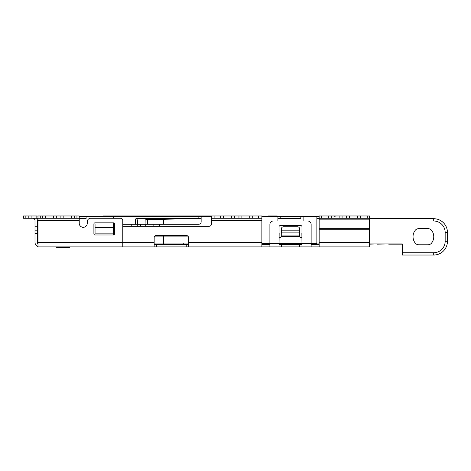 <?xml version="1.0" encoding="UTF-8"?>
<svg xmlns="http://www.w3.org/2000/svg" width="471" height="471" viewBox="0 0 471 471"><rect width="100%" height="100%" fill="white"/><g stroke="black" fill="none" stroke-linecap="round" stroke-linejoin="round"><path stroke-width="0.71" d="M113.376 218.256L113.376 216.425L86.111 216.425L86.111 218.715L79.234 218.715M79.234 216.425L86.111 216.425M95.048 233.151L113.376 233.151L113.376 234.982A1.148 1.148 0 0 0 114.524 233.84L114.524 223.984A1.148 1.148 0 0 0 113.376 222.842L113.376 223.984L95.048 223.984L95.048 233.151M113.376 233.151L113.376 223.984M95.048 227.422L113.376 227.422M56.09 246.898L56.779 247.587L69.378 247.587L70.067 246.898M113.376 216.425L211.455 216.425M316.865 218.715L319.155 218.715L319.155 216.425L261.87 216.425M106.046 215.965L211.455 215.965L103.067 215.965L106.046 215.965L106.046 216.425M268.052 215.965L277.219 215.965M201.141 218.715L135.925 218.715A2.29 1.572 90 0 1 137.497 221.005L137.497 224.214M300.822 216.425L300.822 218.715L277.908 218.715L280.198 218.715L280.198 216.425M319.155 221.005L316.865 221.005L316.865 242.318A2.29 2.29 0 0 1 316.559 243.466L311.137 243.466L311.137 224.443A3.438 3.438 0 0 0 307.698 221.005L273.327 221.005A3.438 3.438 0 0 0 269.889 224.443L269.889 243.466L261.87 243.466M269.889 246.898L269.889 243.466L279.056 243.466L279.15 233.151A1.148 1.148 0 0 1 279.056 232.692L279.056 226.734A1.148 1.148 0 0 1 280.198 225.591L300.822 225.591A1.148 1.148 0 0 1 301.97 226.734L301.97 232.692A1.148 1.148 0 0 1 301.876 233.151L301.97 243.466L279.056 243.466L279.056 246.898L186.245 246.898L186.245 244.608L188.541 244.608M279.056 237.637A1.719 1.719 0 0 0 281.246 236.589L281.346 229.024A2.29 2.29 0 0 1 283.636 226.734L297.384 226.734A2.29 2.29 0 0 1 299.68 229.024L299.68 232.121L281.346 232.121M281.346 235.936L299.68 235.936L299.774 236.589A1.719 1.719 0 0 0 301.97 237.637M311.137 244.608L314.575 244.608L316.559 243.466M301.97 244.608L279.056 244.608M269.889 244.608L261.87 244.608M187.882 236.13L154.824 236.13M201.141 216.425L201.141 221.923A2.29 2.29 0 0 1 198.85 224.214L122.772 224.214M114.524 224.214L113.376 224.214M303.118 216.425L303.118 221.005L316.865 221.005L316.865 216.425M299.68 235.936L299.68 232.121M303.118 221.005L277.908 221.005L277.908 216.425M37.986 219.121A4.58 4.58 0 0 1 37.868 218.897A1.148 1.148 0 0 0 36.838 218.256L28.819 218.256L28.819 215.965L28.819 218.256L23.55 218.256L23.55 215.965L23.55 218.256M36.838 218.256L36.838 215.965A3.438 3.438 0 0 1 37.986 216.16M36.838 215.965L23.55 215.965M186.245 244.608L156.46 244.608L156.46 246.898L37.986 246.898L37.986 242.318L122.772 242.318L122.772 246.898L122.772 242.318L154.164 242.318L154.164 237.731A2.29 2.29 0 0 1 156.46 235.441L186.245 235.441A2.29 2.29 0 0 1 188.541 237.731L188.541 246.898M156.46 246.898L186.245 246.898M319.114 246.898L369.57 246.898L311.137 246.898L319.114 246.898L319.155 244.537L313.963 244.608M261.87 246.898L261.87 215.965L231.426 215.965L231.426 218.256L211.455 218.256L211.455 223.984A2.29 2.29 0 0 1 209.165 226.274L122.772 226.274L122.772 242.318L122.772 220.546A2.29 2.29 0 0 0 120.482 218.256L90.691 218.256A3.438 3.438 0 0 0 87.253 221.694L87.253 223.295A4.009 4.009 0 0 1 83.243 227.31A4.009 4.009 0 0 1 79.234 223.295L79.234 218.256L63.844 218.256L63.844 215.965L37.986 215.965L37.986 218.256L63.844 218.256M37.986 218.256L37.986 242.318M113.376 222.842L95.048 222.842A1.148 1.148 0 0 0 93.9 223.984L93.9 233.84A1.148 1.148 0 0 0 95.048 234.982L113.376 234.982M32.717 218.256A2.29 2.29 0 0 1 35.007 220.546L35.007 230.172L37.297 230.172L37.297 242.318A2.29 2.29 0 0 0 37.986 243.954M37.986 246.61A4.58 4.58 0 0 1 35.007 242.318L35.007 230.172M37.297 230.172L37.297 220.546A4.58 4.58 0 0 0 36.685 218.256M156.46 244.608L154.164 244.608M154.164 246.898L154.164 242.318M301.97 246.898L311.137 246.898L311.137 243.466L301.97 243.466L301.97 246.898L279.056 246.898M369.57 246.898L369.57 218.256L349.6 218.256L349.6 215.965L319.155 215.965L319.155 246.863M319.155 218.256L349.6 218.256M369.57 218.256L369.57 215.965L349.6 215.965M231.426 218.256L261.87 218.256M231.426 215.965L211.455 215.965L211.455 218.256M79.234 218.256L79.234 215.965L63.844 215.965M162.872 244.608L162.872 243.919M388.098 243.919A2.29 2.29 0 0 0 389.093 244.149L402.358 244.149M188.194 244.608A5.729 5.729 0 0 1 187.434 243.919M166.54 244.608L166.54 243.919M164.98 246.898L158.474 246.898M377.13 243.919L369.57 244.149M377.13 244.149L390.194 243.919M369.57 218.715L433.703 218.715L369.57 218.715M180.976 218.715L163.113 219.386L146.981 219.386L143.272 218.715L135.925 218.715A2.29 0.365 -90 0 0 135.554 221.005L122.772 221.005M145.939 224.214L145.886 219.586L147.123 219.586L147.517 221.005L135.554 221.005L135.554 224.214M145.845 219.203L145.886 219.586M369.57 243.919L402.358 243.919L402.358 255.035L433.703 255.035L402.358 255.035M319.155 243.919L316.206 243.919M428.004 244.779A4.58 4.58 0 0 0 431.66 242.959A10.368 10.368 0 0 0 431.66 230.443A4.58 4.58 -120.7 0 0 428.004 228.629L418.784 228.629A4.58 4.58 0 0 0 415.134 230.443A10.368 10.368 0 0 0 415.134 242.959A4.58 4.58 0 0 0 418.784 244.779L428.004 244.779M163.413 236.13L163.413 243.919L154.164 243.919M163.413 243.919L188.541 243.919M433.703 221.005L433.703 218.715A13.747 13.747 63.4 0 1 447.45 232.462L447.45 241.287A13.747 13.747 121.2 0 1 433.703 255.035L433.703 252.744A11.457 11.457 121.2 0 0 445.16 241.287L445.16 232.462A11.457 11.457 63.4 0 0 433.703 221.005L369.57 221.005M418.784 228.629A4.58 4.58 0 0 0 415.134 230.443M433.703 218.715A13.747 13.747 127.3 0 1 447.45 232.462L447.45 241.287L445.16 241.287M183.26 243.613L183.572 243.919L183.26 243.613M402.358 243.919L397.754 243.919M277.908 221.005L261.87 221.005M211.455 221.005L147.517 221.005L147.517 224.214M159.669 224.214L159.669 226.274M159.669 235.441L159.669 236.13M153.858 226.274L153.858 224.214M145.745 224.214L145.745 226.274M140.658 226.274L140.658 224.214M137.279 224.214L137.279 226.274M131.768 226.274L131.768 224.214M198.85 218.715L198.85 216.425M299.774 236.589L281.246 236.589M281.346 230.172L299.68 230.172M31.11 215.965L31.11 218.256M79.234 220.546L37.986 220.546M35.007 226.734L37.297 226.734M37.297 233.61L35.007 233.61M25.84 215.965L25.84 218.256M261.87 220.546L211.455 220.546M188.541 242.318L261.87 242.318M299.68 246.898L299.68 244.608M281.346 244.608L281.346 246.898M319.155 242.318L369.57 242.318M369.57 229.713L319.155 229.713M319.155 228.341L369.57 228.341M369.57 219.174L319.155 219.174M346.65 218.256L346.65 215.965M342.076 215.965L342.076 218.256M339.126 215.965L339.126 218.256M331.266 218.256L331.266 215.965M328.316 218.256L328.316 215.965M321.446 215.965L321.446 218.256M367.28 218.256L367.28 215.965M360.409 215.965L360.409 218.256M357.46 215.965L357.46 218.256M220.616 218.256L220.616 215.965M223.566 218.256L223.566 215.965M214.894 215.965L214.894 218.256M258.432 218.256L258.432 215.965M252.703 215.965L252.703 218.256M249.76 215.965L249.76 218.256M241.894 218.256L241.894 215.965M238.95 218.256L238.95 215.965M234.375 215.965L234.375 218.256M42.567 218.256L42.567 215.965M45.516 218.256L45.516 215.965M53.376 215.965L53.376 218.256M56.32 215.965L56.32 218.256M60.9 218.256L60.9 215.965M71.704 215.965L71.704 218.256M74.653 215.965L74.653 218.256M76.944 218.256L76.944 215.965M40.276 215.965L40.276 218.256M163.113 224.214L163.113 219.386M163.502 219.374A2.29 0.294 90 0 0 163.413 221.005L163.413 224.214M402.358 252.744L433.703 252.744M163.113 243.919L163.113 236.13M447.45 232.462L445.16 232.462M333.592 215.965L335.111 216.425M101.548 216.425L103.067 215.965L101.548 216.425"/></g></svg>

